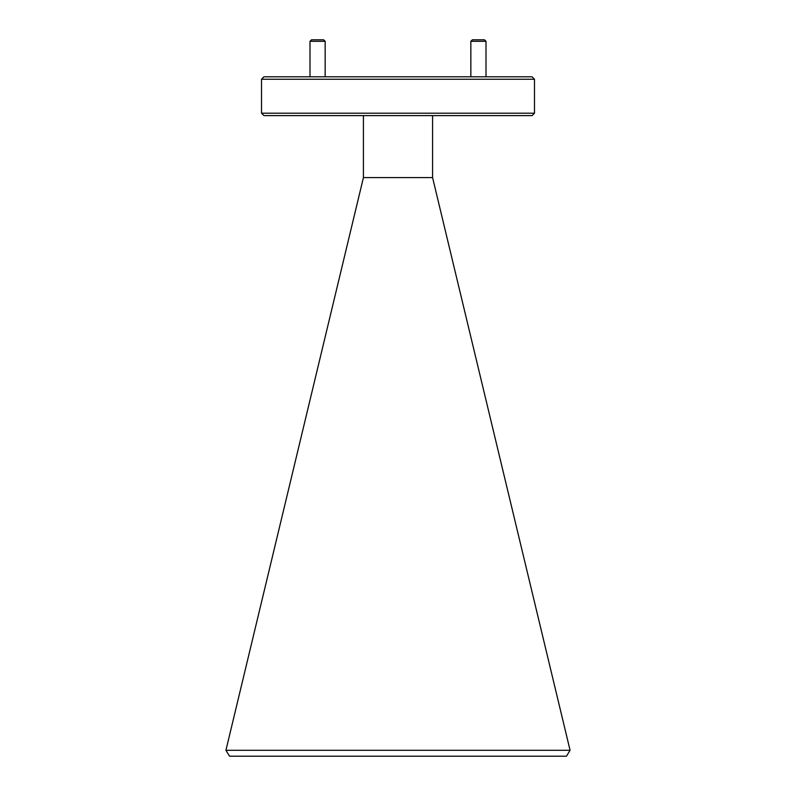 <?xml version="1.0" encoding="UTF-8"?>
<svg xmlns="http://www.w3.org/2000/svg" width="796" height="796" viewBox="0 0 796 796"><rect width="100%" height="100%" fill="white"/><g stroke="black" fill="none" stroke-linecap="round" stroke-linejoin="round"><path stroke-width="1.19" d="M566.453 756.2L229.546 756.2L225.925 750.3L570.075 750.3L566.453 756.2M532.056 115.629L263.944 115.629L261.516 113.201L534.484 113.201L532.056 115.629M261.516 79.232L263.944 76.804L532.056 76.804L534.484 79.232L261.516 79.232L261.516 113.201M363.424 115.629L363.424 177.588L225.925 750.3M432.576 115.629L432.576 177.588L363.424 177.588M534.484 79.232L534.484 113.201M432.576 177.588L570.075 750.3M470.844 41.312L472.356 39.8L484.495 39.8L486.008 41.312L470.844 41.312L470.844 76.804M486.008 41.312L486.008 76.804M309.992 41.312L311.505 39.8L323.644 39.8L325.156 41.312L309.992 41.312L309.992 76.804M325.156 41.312L325.156 76.804"/></g></svg>
